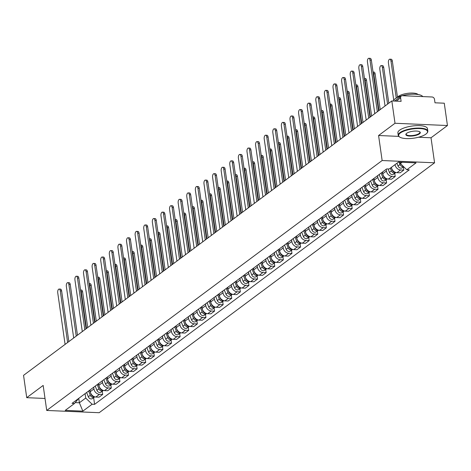 <?xml version="1.0" encoding="UTF-8"?>
<svg xmlns="http://www.w3.org/2000/svg" width="471" height="471" viewBox="0 0 471 471"><rect width="100%" height="100%" fill="white"/><g stroke="black" fill="none" stroke-linecap="round" stroke-linejoin="round"><path stroke-width="0.71" d="M447.45 125.527L395.01 123.267L391.831 100.941L23.55 375.352L26.729 397.677L43.161 385.431L46.723 410.453L99.163 412.714L434.574 162.795L431.018 137.773L447.45 125.527L444.271 103.202L434.992 102.802L434.498 99.328A2.39 1.955 53.3 0 0 432.078 96.991L402.399 95.707A2.39 1.955 53.3 0 0 401.286 96.037A2.39 1.955 53.3 0 0 400.621 97.862L396.235 101.13M395.01 123.267L378.578 135.513L382.14 160.529L46.723 410.453M391.831 100.941L401.115 101.342L400.621 97.862M26.729 397.677L45.016 398.466M90.049 389.947L90.297 391.66A5.499 4.498 53.3 0 0 95.854 397.029L99.051 397.171L102.696 394.457L99.493 394.321A5.499 4.498 -126.7 0 1 93.935 388.952L93.694 387.239M102.242 391.283L102.696 394.457M98.657 383.535L98.898 385.254A5.499 4.498 53.3 0 0 104.456 390.618L107.659 390.759L111.297 388.045L108.094 387.91A5.499 4.498 -126.7 0 1 102.537 382.54L102.295 380.827M110.844 384.872L111.297 388.045M107.258 377.13L107.5 378.843A5.499 4.498 53.3 0 0 113.058 384.212L116.26 384.348L119.899 381.634L116.702 381.498A5.499 4.498 -126.7 0 1 111.144 376.129L110.897 374.416M119.446 378.466L119.899 381.634M115.86 370.718L116.107 372.431A5.499 4.498 53.3 0 0 121.665 377.801L124.862 377.936L128.501 375.228L125.304 375.087A5.499 4.498 -126.7 0 1 119.746 369.717L119.499 368.004M128.053 372.055L128.501 375.228M124.462 364.307L124.709 366.02A5.499 4.498 53.3 0 0 130.267 371.389L133.464 371.531L137.108 368.817L133.905 368.675A5.499 4.498 -126.7 0 1 128.347 363.306L128.106 361.593M136.655 365.643L137.108 368.817M133.069 357.895L133.311 359.608A5.499 4.498 53.3 0 0 138.868 364.978L142.071 365.119L145.71 362.405L142.513 362.27A5.499 4.498 -126.7 0 1 136.949 356.9L136.708 355.187M145.256 359.232L145.71 362.405M141.671 351.484L141.912 353.197A5.499 4.498 53.3 0 0 147.476 358.566L150.673 358.708L154.311 355.994L151.114 355.858A5.499 4.498 -126.7 0 1 145.557 350.489L145.309 348.775M153.858 352.82L154.311 355.994M150.273 345.078L150.52 346.791A5.499 4.498 53.3 0 0 156.078 352.161L159.275 352.296L162.913 349.582L159.716 349.447A5.499 4.498 -126.7 0 1 154.158 344.077L153.911 342.364M162.466 346.409L162.913 349.582M158.874 338.667L159.121 340.38A5.499 4.498 53.3 0 0 164.679 345.749L167.876 345.885L171.521 343.176L168.318 343.035A5.499 4.498 -126.7 0 1 162.76 337.666L162.519 335.953M171.067 340.003L171.521 343.176M167.482 332.255L167.723 333.968A5.499 4.498 53.3 0 0 173.281 339.338L176.484 339.473L180.122 336.765L176.925 336.624A5.499 4.498 -126.7 0 1 171.362 331.254L171.12 329.541M179.669 333.592L180.122 336.765M176.083 325.844L176.325 327.557A5.499 4.498 53.3 0 0 181.888 332.926L185.085 333.068L188.724 330.354L185.527 330.218A5.499 4.498 -126.7 0 1 179.969 324.849L179.722 323.135M188.27 327.18L188.724 330.354M184.685 319.432L184.932 321.145A5.499 4.498 53.3 0 0 190.49 326.515L193.687 326.656L197.325 323.942L194.129 323.807A5.499 4.498 -126.7 0 1 188.571 318.437L188.323 316.724M196.878 320.769L197.325 323.942M193.293 313.027L193.534 314.74A5.499 4.498 53.3 0 0 199.092 320.109L202.289 320.245L205.933 317.531L202.73 317.395A5.499 4.498 -126.7 0 1 197.172 312.026L196.931 310.312M205.48 314.357L205.933 317.531M201.894 306.615L202.136 308.328A5.499 4.498 53.3 0 0 207.693 313.698L210.896 313.833L214.535 311.125L211.338 310.984A5.499 4.498 -126.7 0 1 205.774 305.614L205.533 303.901M214.081 307.952L214.535 311.125M210.496 300.204L210.737 301.917A5.499 4.498 53.3 0 0 216.301 307.286L219.498 307.422L223.136 304.713L219.939 304.572A5.499 4.498 -126.7 0 1 214.382 299.203L214.134 297.489M222.689 301.54L223.136 304.713M219.097 293.792L219.345 295.505A5.499 4.498 53.3 0 0 224.903 300.875L228.099 301.016L231.738 298.302L228.541 298.161A5.499 4.498 -126.7 0 1 222.983 292.797L222.742 291.078M231.29 295.129L231.738 298.302M227.705 287.381L227.946 289.094A5.499 4.498 53.3 0 0 233.504 294.463L236.707 294.605L240.345 291.89L237.143 291.755A5.499 4.498 -126.7 0 1 231.585 286.386L231.343 284.672M239.892 288.717L240.345 291.89M236.307 280.969L236.548 282.688A5.499 4.498 53.3 0 0 242.106 288.058L245.309 288.193L248.947 285.479L245.75 285.344A5.499 4.498 -126.7 0 1 240.192 279.974L239.945 278.261M248.494 282.306L248.947 285.479M244.908 274.564L245.155 276.277A5.499 4.498 53.3 0 0 250.713 281.646L253.91 281.782L257.549 279.073L254.352 278.932A5.499 4.498 -126.7 0 1 248.794 273.563L248.547 271.849M257.101 275.9L257.549 279.073M253.51 268.152L253.757 269.865A5.499 4.498 53.3 0 0 259.315 275.235L262.512 275.37L266.156 272.662L262.953 272.521A5.499 4.498 -126.7 0 1 257.396 267.151L257.154 265.438M265.703 269.489L266.156 272.662M262.117 261.741L262.359 263.454A5.499 4.498 53.3 0 0 267.917 268.823L271.119 268.965L274.758 266.25L271.555 266.109A5.499 4.498 -126.7 0 1 265.997 260.746L265.756 259.026M274.305 263.077L274.758 266.25M270.719 255.329L270.96 257.042A5.499 4.498 53.3 0 0 276.524 262.412L279.721 262.553L283.359 259.839L280.163 259.704A5.499 4.498 -126.7 0 1 274.605 254.334L274.358 252.621M282.906 256.666L283.359 259.839M279.321 248.918L279.568 250.637A5.499 4.498 53.3 0 0 285.126 256L288.323 256.142L291.961 253.427L288.764 253.292A5.499 4.498 -126.7 0 1 283.206 247.923L282.959 246.209M291.514 250.254L291.961 253.427M287.922 242.512L288.17 244.225A5.499 4.498 53.3 0 0 293.727 249.595L296.924 249.73L300.569 247.016L297.366 246.881A5.499 4.498 -126.7 0 1 291.808 241.511L291.567 239.798M300.115 243.848L300.569 247.016M296.53 236.101L296.771 237.814A5.499 4.498 53.3 0 0 302.329 243.183L305.532 243.319L309.17 240.61L305.973 240.469A5.499 4.498 -126.7 0 1 300.41 235.1L300.168 233.386M308.717 237.437L309.17 240.61M305.131 229.689L305.373 231.402A5.499 4.498 53.3 0 0 310.937 236.772L314.133 236.907L317.772 234.199L314.575 234.058A5.499 4.498 -126.7 0 1 309.017 228.688L308.77 226.975M317.319 231.025L317.772 234.199M313.733 223.278L313.98 224.991A5.499 4.498 53.3 0 0 319.538 230.36L322.735 230.502L326.374 227.787L323.177 227.652A5.499 4.498 -126.7 0 1 317.619 222.283L317.372 220.569M325.926 224.614L326.374 227.787M322.341 216.866L322.582 218.579A5.499 4.498 53.3 0 0 328.14 223.949L331.337 224.09L334.981 221.376L331.778 221.24A5.499 4.498 -126.7 0 1 326.22 215.871L325.979 214.158M334.528 218.203L334.981 221.376M330.942 210.46L331.184 212.174A5.499 4.498 53.3 0 0 336.741 217.543L339.944 217.679L343.583 214.964L340.386 214.829A5.499 4.498 -126.7 0 1 334.822 209.46L334.581 207.746M343.129 211.791L343.583 214.964M339.544 204.049L339.785 205.762A5.499 4.498 53.3 0 0 345.349 211.132L348.546 211.267L352.184 208.559L348.987 208.417A5.499 4.498 -126.7 0 1 343.43 203.048L343.182 201.335M351.737 205.385L352.184 208.559M348.146 197.637L348.393 199.351A5.499 4.498 53.3 0 0 353.951 204.72L357.148 204.856L360.786 202.147L357.589 202.006A5.499 4.498 -126.7 0 1 352.031 196.637L351.79 194.923M360.339 198.974L360.786 202.147M356.753 191.226L356.994 192.939A5.499 4.498 53.3 0 0 362.552 198.309L365.755 198.45L369.394 195.736L366.191 195.6A5.499 4.498 -126.7 0 1 360.633 190.231L360.392 188.518M368.94 192.562L369.394 195.736M365.355 184.815L365.596 186.528A5.499 4.498 53.3 0 0 371.154 191.897L374.357 192.038L377.995 189.324L374.798 189.189A5.499 4.498 -126.7 0 1 369.24 183.82L368.993 182.106M377.542 186.151L377.995 189.324M373.956 178.409L374.204 180.122A5.499 4.498 53.3 0 0 379.761 185.492L382.958 185.627L386.597 182.913L383.4 182.777A5.499 4.498 -126.7 0 1 377.842 177.408L377.595 175.695M386.149 179.739L386.597 182.913M382.558 171.997L382.805 173.711A5.499 4.498 53.3 0 0 388.363 179.08L391.56 179.215L395.204 176.507L392.002 176.366A5.499 4.498 -126.7 0 1 386.444 170.997L386.202 169.283M394.751 173.334L395.204 176.507M391.413 167.34A5.499 4.498 53.3 0 0 396.965 172.669L400.167 172.804L403.806 170.096L400.603 169.954A5.499 4.498 -126.7 0 1 395.051 164.632M403.353 166.922L403.806 170.096M78.745 398.372L79.375 402.776L85.716 398.054L85.086 393.644M85.716 398.054L92.122 404.242L82.855 411.142L65.233 410.382L74.5 403.476L78.669 398.431M92.122 404.242L94.583 404.348L409.264 169.872L406.797 169.766L416.064 162.866L398.442 162.106L389.181 169.007L386.715 168.901L72.034 403.37L74.5 403.476M434.574 162.795L382.14 160.529M431.018 137.773L418.495 137.232M398.802 136.384L378.578 135.513M400.197 162.177L400.391 163.584L402.163 162.265M75.225 402.599L79.375 402.776L82.855 411.142M93.641 397.695L94.583 404.348M406.797 169.766L400.391 163.584M67.624 342.511L60.276 290.86A2.749 1.319 -87.5 0 0 59.122 289.059L60.488 289.117A2.749 1.319 92.5 0 1 61.636 290.919L68.848 341.599M59.122 289.059A2.749 1.319 -87.5 0 0 57.739 292.75L65.086 344.401M88.619 391.012L90.297 395.281A2.991 2.443 53.3 0 0 94.506 397.047A2.991 2.443 53.3 0 0 94.736 396.847M86.635 392.496L88.312 396.759A2.991 2.443 53.3 0 0 92.522 398.525L94.506 397.047M86.476 328.47L81.253 291.767A2.749 1.319 -87.5 0 0 80.565 290.165M89.561 390.318L91.233 394.58A2.991 2.443 53.3 0 0 94.412 396.747M80.535 289.983L81.465 290.024A2.749 1.319 92.5 0 1 82.613 291.826L87.7 327.557M76.231 336.1L68.878 284.449A2.749 1.319 -87.5 0 0 67.73 282.647L69.09 282.706A2.749 1.319 92.5 0 1 70.244 284.508L77.456 335.187M67.73 282.647A2.749 1.319 -87.5 0 0 66.34 286.339L73.694 337.99M84.833 329.688L77.48 278.037A2.749 1.319 -87.5 0 0 76.331 276.236L77.697 276.294A2.749 1.319 92.5 0 1 78.845 278.096L86.058 328.776M76.331 276.236A2.749 1.319 -87.5 0 0 74.942 279.927L82.295 331.584M97.226 384.607L98.898 388.869A2.991 2.443 53.3 0 0 103.108 390.636A2.991 2.443 53.3 0 0 103.337 390.435M95.236 386.085L96.914 390.347A2.991 2.443 53.3 0 0 101.124 392.113L103.108 390.636M95.077 322.058L89.855 285.355A2.749 1.319 -87.5 0 0 89.166 283.754M98.162 383.906L99.834 388.169A2.991 2.443 53.3 0 0 103.014 390.335M89.137 283.571L90.067 283.613A2.749 1.319 92.5 0 1 91.215 285.414L96.302 321.145M105.828 378.195L107.506 382.458A2.991 2.443 53.3 0 0 111.715 384.224A2.991 2.443 53.3 0 0 111.945 384.03M103.844 379.673L105.516 383.936A2.991 2.443 53.3 0 0 109.725 385.708L111.715 384.224M103.679 315.647L98.457 278.944A2.749 1.319 -87.5 0 0 97.768 277.342M106.764 377.495L108.442 381.757A2.991 2.443 53.3 0 0 111.621 383.924M97.744 277.16L98.669 277.201A2.749 1.319 92.5 0 1 99.823 279.003L104.903 314.734M425.878 134.123A14.589 4.651 171.9 0 0 426.903 133.187A14.589 4.651 171.9 0 0 418.589 128.53A14.589 4.651 171.9 0 0 400.285 133.022A14.589 4.651 171.9 0 0 399.702 137.055A14.589 4.651 171.9 0 0 412.39 138.35A14.589 4.651 171.9 0 0 425.878 134.123M399.526 136.931A14.948 4.769 -8.1 0 1 399.326 136.808A14.948 4.769 -8.1 0 1 398.236 135.342A14.948 4.769 -8.1 0 1 399.926 132.669A14.948 4.769 -8.1 0 1 416.258 128.13A14.948 4.769 -8.1 0 1 427.833 131.132A14.948 4.769 -8.1 0 1 427.191 132.84A14.948 4.769 -8.1 0 1 427.038 133.016M419.478 133.846A7.295 2.326 -8.1 0 1 410.329 136.095A7.295 2.326 -8.1 0 1 406.173 133.764A7.295 2.326 -8.1 0 1 406.685 133.293A7.295 2.326 -8.1 0 1 413.426 131.185A7.295 2.326 -8.1 0 1 419.773 131.827A7.295 2.326 -8.1 0 1 419.478 133.846M406.338 133.587A6.935 2.214 171.9 0 0 406.167 134.211A6.935 2.214 171.9 0 0 411.536 135.607A6.935 2.214 171.9 0 0 419.119 133.499A6.935 2.214 171.9 0 0 419.897 132.257A6.935 2.214 171.9 0 0 419.561 131.709M393.415 101.006A14.948 4.769 -8.1 0 1 395.104 98.786A14.948 4.769 -8.1 0 1 401.427 95.943M402.263 95.707A14.948 4.769 -8.1 0 1 422.758 96.59M397.371 97.462A10.762 3.432 -8.1 0 1 398.407 96.367A10.762 3.432 -8.1 0 1 408.934 93.187A10.762 3.432 -8.1 0 1 418.095 94.512M398.236 135.342L397.883 132.875A14.948 4.769 -8.1 0 1 399.573 130.202A14.948 4.769 -8.1 0 1 415.905 125.663A14.948 4.769 -8.1 0 1 427.48 128.66L427.833 131.132M93.435 323.283L86.087 271.626A2.749 1.319 -87.5 0 0 84.933 269.824L86.299 269.883A2.749 1.319 92.5 0 1 87.447 271.685L94.659 322.37M84.933 269.824A2.749 1.319 -87.5 0 0 83.55 273.521L90.897 325.173M102.036 316.871L94.689 265.22A2.749 1.319 -87.5 0 0 93.541 263.419L94.901 263.477A2.749 1.319 92.5 0 1 96.049 265.279L103.267 315.959M93.541 263.419A2.749 1.319 -87.5 0 0 92.151 267.11L99.505 318.761M110.644 310.46L103.29 258.809A2.749 1.319 -87.5 0 0 102.142 257.007L103.502 257.066A2.749 1.319 92.5 0 1 104.656 258.867L111.868 309.547M102.142 257.007A2.749 1.319 -87.5 0 0 100.753 260.699L108.106 312.35M114.429 371.784L116.107 376.046A2.991 2.443 53.3 0 0 120.317 377.819A2.991 2.443 53.3 0 0 120.547 377.618M112.445 373.262L114.123 377.53A2.991 2.443 53.3 0 0 118.333 379.296L120.317 377.819M112.286 309.235L107.058 272.532A2.749 1.319 -87.5 0 0 106.369 270.931M115.366 371.083L117.044 375.352A2.991 2.443 53.3 0 0 120.223 377.512M106.346 270.748L107.276 270.79A2.749 1.319 92.5 0 1 108.424 272.591L113.511 308.322M123.031 365.372L124.709 369.635A2.991 2.443 53.3 0 0 128.919 371.407A2.991 2.443 53.3 0 0 129.148 371.207M121.047 366.85L122.725 371.119A2.991 2.443 53.3 0 0 126.934 372.885L128.919 371.407M120.888 302.824L115.666 266.121A2.749 1.319 -87.5 0 0 114.977 264.519M123.973 364.672L125.645 368.94A2.991 2.443 53.3 0 0 128.824 371.107M114.948 264.343L115.878 264.378A2.749 1.319 92.5 0 1 117.026 266.18L122.113 301.911M131.639 358.961L133.311 363.229A2.991 2.443 53.3 0 0 137.52 364.996A2.991 2.443 53.3 0 0 137.75 364.795M129.649 360.445L131.327 364.707A2.991 2.443 53.3 0 0 135.536 366.473L137.52 364.996M129.49 296.418L124.267 259.715A2.749 1.319 -87.5 0 0 123.579 258.114M132.575 358.266L134.253 362.529A2.991 2.443 53.3 0 0 137.432 364.695M123.549 257.931L124.479 257.973A2.749 1.319 92.5 0 1 125.627 259.774L130.714 295.505M119.245 304.048L111.892 252.397A2.749 1.319 -87.5 0 0 110.744 250.596L112.11 250.654A2.749 1.319 92.5 0 1 113.258 252.456L120.47 303.136M110.744 250.596A2.749 1.319 -87.5 0 0 109.354 254.287L116.708 305.938M140.24 352.549L141.918 356.818A2.991 2.443 53.3 0 0 146.128 358.584A2.991 2.443 53.3 0 0 146.357 358.384M138.256 354.033L139.928 358.296A2.991 2.443 53.3 0 0 144.144 360.062L146.128 358.584M138.091 290.006L132.869 253.304A2.749 1.319 -87.5 0 0 132.18 251.702M141.176 351.855L142.854 356.117A2.991 2.443 53.3 0 0 146.034 358.284M132.157 251.52L133.081 251.561A2.749 1.319 92.5 0 1 134.235 253.363L139.316 289.094M127.847 297.637L120.499 245.986A2.749 1.319 -87.5 0 0 119.346 244.184L120.711 244.243A2.749 1.319 92.5 0 1 121.859 246.045L129.072 296.724M119.346 244.184A2.749 1.319 -87.5 0 0 117.962 247.876L125.31 299.527M148.842 346.144L150.52 350.406A2.991 2.443 53.3 0 0 154.729 352.173A2.991 2.443 53.3 0 0 154.959 351.978M146.858 347.622L148.536 351.884A2.991 2.443 53.3 0 0 152.745 353.656L154.729 352.173M146.699 283.595L141.471 246.892A2.749 1.319 -87.5 0 0 140.782 245.291M149.778 345.443L151.456 349.706A2.991 2.443 53.3 0 0 154.635 351.872M140.758 245.108L141.689 245.15A2.749 1.319 92.5 0 1 142.837 246.951L147.923 282.682M136.449 291.231L129.101 239.574A2.749 1.319 -87.5 0 0 127.953 237.773L129.313 237.831A2.749 1.319 92.5 0 1 130.461 239.633L137.679 290.319M127.953 237.773A2.749 1.319 -87.5 0 0 126.564 241.464L133.917 293.121M157.444 339.732L159.121 343.995A2.991 2.443 53.3 0 0 163.331 345.767A2.991 2.443 53.3 0 0 163.561 345.567M155.459 341.21L157.137 345.473A2.991 2.443 53.3 0 0 161.347 347.245L163.331 345.767M155.3 277.183L150.078 240.481A2.749 1.319 -87.5 0 0 149.389 238.879M158.386 339.032L160.058 343.3A2.991 2.443 53.3 0 0 163.237 345.461M149.36 238.697L150.29 238.738A2.749 1.319 92.5 0 1 151.438 240.54L156.525 276.271M145.056 284.82L137.703 233.169A2.749 1.319 -87.5 0 0 136.555 231.361L137.915 231.42A2.749 1.319 92.5 0 1 139.069 233.227L146.281 283.907M136.555 231.361A2.749 1.319 -87.5 0 0 135.165 235.058L142.519 286.709M166.051 333.321L167.723 337.583A2.991 2.443 53.3 0 0 171.939 339.356A2.991 2.443 53.3 0 0 172.162 339.155M164.061 334.799L165.739 339.067A2.991 2.443 53.3 0 0 169.949 340.833L171.939 339.356M163.902 270.772L158.68 234.069A2.749 1.319 -87.5 0 0 157.991 232.468M166.987 332.62L168.665 336.889A2.991 2.443 53.3 0 0 171.844 339.049M157.968 232.285L158.892 232.327A2.749 1.319 92.5 0 1 160.04 234.128L165.127 269.859M153.658 278.408L146.304 226.757A2.749 1.319 -87.5 0 0 145.156 224.955L146.522 225.014A2.749 1.319 92.5 0 1 147.67 226.816L154.882 277.496M145.156 224.955A2.749 1.319 -87.5 0 0 143.773 228.647L151.12 280.298M174.653 326.909L176.331 331.178A2.991 2.443 53.3 0 0 180.54 332.944A2.991 2.443 53.3 0 0 180.77 332.744M172.669 328.393L174.341 332.656A2.991 2.443 53.3 0 0 178.556 334.422L180.54 332.944M172.504 264.366L167.282 227.664A2.749 1.319 -87.5 0 0 166.593 226.062M175.589 326.215L177.267 330.477A2.991 2.443 53.3 0 0 180.446 332.644M166.569 225.88L167.493 225.915A2.749 1.319 92.5 0 1 168.647 227.723L173.728 263.454M162.26 271.997L154.912 220.346A2.749 1.319 -87.5 0 0 153.758 218.544L155.124 218.603A2.749 1.319 92.5 0 1 156.272 220.404L163.484 271.084M153.758 218.544A2.749 1.319 -87.5 0 0 152.374 222.235L159.722 273.887M183.254 320.498L184.932 324.766A2.991 2.443 53.3 0 0 189.142 326.533A2.991 2.443 53.3 0 0 189.371 326.332M181.27 321.981L182.948 326.244A2.991 2.443 53.3 0 0 187.158 328.01L189.142 326.533M181.111 257.955L175.883 221.252A2.749 1.319 -87.5 0 0 175.194 219.651M184.19 319.803L185.868 324.066A2.991 2.443 53.3 0 0 189.048 326.232M175.171 219.468L176.101 219.51A2.749 1.319 92.5 0 1 177.249 221.311L182.336 257.042M170.867 265.585L163.514 213.934A2.749 1.319 -87.5 0 0 162.365 212.133L163.725 212.191A2.749 1.319 92.5 0 1 164.879 213.993L172.092 264.673M162.365 212.133A2.749 1.319 -87.5 0 0 160.976 215.824L168.33 267.475M191.862 314.092L193.534 318.355A2.991 2.443 53.3 0 0 197.743 320.121A2.991 2.443 53.3 0 0 197.973 319.921M189.872 315.57L191.55 319.833A2.991 2.443 53.3 0 0 195.759 321.605L197.743 320.121M189.713 251.543L184.491 214.841A2.749 1.319 -87.5 0 0 183.802 213.239M192.798 313.392L194.47 317.654A2.991 2.443 53.3 0 0 197.649 319.821M183.772 213.057L184.703 213.098A2.749 1.319 92.5 0 1 185.851 214.9L190.938 250.631M179.469 259.18L172.115 207.523A2.749 1.319 -87.5 0 0 170.967 205.721L172.327 205.78A2.749 1.319 92.5 0 1 173.481 207.581L180.693 258.261M170.967 205.721A2.749 1.319 -87.5 0 0 169.578 209.412L176.931 261.069M200.463 307.681L202.136 311.943A2.991 2.443 53.3 0 0 206.351 313.71A2.991 2.443 53.3 0 0 206.575 313.515M198.479 309.159L200.151 313.421A2.991 2.443 53.3 0 0 204.361 315.193L206.351 313.71M198.315 245.132L193.092 208.429A2.749 1.319 -87.5 0 0 192.404 206.828M201.4 306.98L203.078 311.249A2.991 2.443 53.3 0 0 206.257 313.409M192.38 206.645L193.304 206.687A2.749 1.319 92.5 0 1 194.458 208.488L199.539 244.219M188.07 252.768L180.717 201.117A2.749 1.319 -87.5 0 0 179.569 199.31L180.935 199.368A2.749 1.319 92.5 0 1 182.083 201.176L189.295 251.855M179.569 199.31A2.749 1.319 -87.5 0 0 178.185 203.007L185.533 254.658M209.065 301.269L210.743 305.532A2.991 2.443 53.3 0 0 214.953 307.304A2.991 2.443 53.3 0 0 215.182 307.104M207.081 302.747L208.753 307.015A2.991 2.443 53.3 0 0 212.969 308.782L214.953 307.304M206.916 238.72L201.694 202.018A2.749 1.319 -87.5 0 0 201.005 200.416M210.001 300.569L211.679 304.837A2.991 2.443 53.3 0 0 214.858 306.998M200.982 200.234L201.912 200.275A2.749 1.319 92.5 0 1 203.06 202.077L208.147 237.808M196.672 246.357L189.324 194.706A2.749 1.319 -87.5 0 0 188.17 192.904L189.536 192.963A2.749 1.319 92.5 0 1 190.684 194.764L197.897 245.444M188.17 192.904A2.749 1.319 -87.5 0 0 186.787 196.595L194.134 248.246M217.667 294.858L219.345 299.126A2.991 2.443 53.3 0 0 223.554 300.892A2.991 2.443 53.3 0 0 223.784 300.692M215.683 296.336L217.361 300.604A2.991 2.443 53.3 0 0 221.57 302.37L223.554 300.892M215.524 232.315L210.296 195.612A2.749 1.319 -87.5 0 0 209.613 194.011M218.609 294.163L220.281 298.426A2.991 2.443 53.3 0 0 223.46 300.592M209.583 193.828L210.513 193.864A2.749 1.319 92.5 0 1 211.662 195.671L216.748 231.396M205.279 239.945L197.926 188.294A2.749 1.319 -87.5 0 0 196.778 186.492L198.138 186.551A2.749 1.319 92.5 0 1 199.292 188.353L206.504 239.032M196.778 186.492A2.749 1.319 -87.5 0 0 195.388 190.184L202.742 241.835M226.274 288.446L227.946 292.715A2.991 2.443 53.3 0 0 232.156 294.481A2.991 2.443 53.3 0 0 232.386 294.281M224.284 289.93L225.962 294.192A2.991 2.443 53.3 0 0 230.172 295.959L232.156 294.481M224.125 225.903L218.903 189.201A2.749 1.319 -87.5 0 0 218.214 187.599M227.21 287.752L228.882 292.014A2.991 2.443 53.3 0 0 232.062 294.181M218.185 187.417L219.115 187.458A2.749 1.319 92.5 0 1 220.263 189.26L225.35 224.991M213.881 233.534L206.528 181.883A2.749 1.319 -87.5 0 0 205.38 180.081L206.745 180.14A2.749 1.319 92.5 0 1 207.894 181.941L215.106 232.621M205.38 180.081A2.749 1.319 -87.5 0 0 203.99 183.772L211.344 235.423M234.876 282.041L236.548 286.303A2.991 2.443 53.3 0 0 240.763 288.069A2.991 2.443 53.3 0 0 240.993 287.869M232.892 283.518L234.564 287.781A2.991 2.443 53.3 0 0 238.773 289.547L240.763 288.069M232.727 219.492L227.505 182.789A2.749 1.319 -87.5 0 0 226.816 181.188M235.812 281.34L237.49 285.603A2.991 2.443 53.3 0 0 240.669 287.769M226.792 181.005L227.717 181.047A2.749 1.319 92.5 0 1 228.871 182.848L233.952 218.579M222.483 227.122L215.135 175.471A2.749 1.319 -87.5 0 0 213.981 173.669L215.347 173.728A2.749 1.319 92.5 0 1 216.495 175.53L223.707 226.21M213.981 173.669A2.749 1.319 -87.5 0 0 212.598 177.361L219.945 229.018M243.478 275.629L245.155 279.892A2.991 2.443 53.3 0 0 249.365 281.658A2.991 2.443 53.3 0 0 249.595 281.464M241.493 277.107L243.171 281.37A2.991 2.443 53.3 0 0 247.381 283.142L249.365 281.658M241.335 213.08L236.106 176.378A2.749 1.319 -87.5 0 0 235.418 174.776M244.414 274.929L246.092 279.191A2.991 2.443 53.3 0 0 249.271 281.358M235.394 174.594L236.324 174.635A2.749 1.319 92.5 0 1 237.472 176.437L242.559 212.168M231.084 220.716L223.737 169.065A2.749 1.319 -87.5 0 0 222.589 167.258L223.949 167.317A2.749 1.319 92.5 0 1 225.097 169.124L232.309 219.804M222.589 167.258A2.749 1.319 -87.5 0 0 221.199 170.955L228.553 222.606M252.079 269.218L253.757 273.48A2.991 2.443 53.3 0 0 257.967 275.252A2.991 2.443 53.3 0 0 258.196 275.052M250.095 270.695L251.773 274.964A2.991 2.443 53.3 0 0 255.983 276.73L257.967 275.252M249.936 206.669L244.714 169.966A2.749 1.319 -87.5 0 0 244.025 168.365M253.021 268.517L254.693 272.786A2.991 2.443 53.3 0 0 257.873 274.946M243.996 168.182L244.926 168.224A2.749 1.319 92.5 0 1 246.074 170.025L251.161 205.756M239.692 214.305L232.338 162.654A2.749 1.319 -87.5 0 0 231.19 160.852L232.55 160.911A2.749 1.319 92.5 0 1 233.704 162.713L240.916 213.392M231.19 160.852A2.749 1.319 -87.5 0 0 229.801 164.544L237.154 216.195M260.687 262.806L262.359 267.069A2.991 2.443 53.3 0 0 266.568 268.841A2.991 2.443 53.3 0 0 266.798 268.641M258.697 264.284L260.375 268.552A2.991 2.443 53.3 0 0 264.584 270.319L266.568 268.841M258.538 200.257L253.316 163.561A2.749 1.319 -87.5 0 0 252.627 161.953M261.623 262.106L263.301 266.374A2.991 2.443 53.3 0 0 266.48 268.541M252.597 161.777L253.528 161.812A2.749 1.319 92.5 0 1 254.676 163.62L259.762 199.345M248.294 207.894L240.94 156.242A2.749 1.319 -87.5 0 0 239.792 154.441L241.158 154.5A2.749 1.319 92.5 0 1 242.306 156.301L249.518 206.981M239.792 154.441A2.749 1.319 -87.5 0 0 238.403 158.132L245.756 209.783M269.288 256.395L270.966 260.663A2.991 2.443 53.3 0 0 275.176 262.429A2.991 2.443 53.3 0 0 275.405 262.229M267.304 257.878L268.976 262.141A2.991 2.443 53.3 0 0 273.192 263.907L275.176 262.429M267.139 193.852L261.917 157.149A2.749 1.319 -87.5 0 0 261.228 155.548M270.224 255.7L271.902 259.963A2.991 2.443 53.3 0 0 275.082 262.129M261.205 155.365L262.129 155.406A2.749 1.319 92.5 0 1 263.283 157.208L268.364 192.939M256.895 201.482L249.548 149.831A2.749 1.319 -87.5 0 0 248.394 148.029L249.76 148.088A2.749 1.319 92.5 0 1 250.908 149.89L258.12 200.569M248.394 148.029A2.749 1.319 -87.5 0 0 247.01 151.721L254.358 203.372M277.89 249.989L279.568 254.252A2.991 2.443 53.3 0 0 283.777 256.018A2.991 2.443 53.3 0 0 284.007 255.818M275.906 251.467L277.584 255.729A2.991 2.443 53.3 0 0 281.793 257.496L283.777 256.018M275.747 187.44L270.519 150.738A2.749 1.319 -87.5 0 0 269.83 149.136M278.826 249.289L280.504 253.551A2.991 2.443 53.3 0 0 283.683 255.718M269.806 148.954L270.737 148.995A2.749 1.319 92.5 0 1 271.885 150.797L276.972 186.528M265.497 195.071L258.149 143.419A2.749 1.319 -87.5 0 0 257.001 141.618L258.361 141.677A2.749 1.319 92.5 0 1 259.509 143.478L266.727 194.158M257.001 141.618A2.749 1.319 -87.5 0 0 255.612 145.309L262.965 196.96M286.492 243.578L288.17 247.84A2.991 2.443 53.3 0 0 292.379 249.606A2.991 2.443 53.3 0 0 292.609 249.412M284.508 245.055L286.185 249.318A2.991 2.443 53.3 0 0 290.395 251.09L292.379 249.606M284.349 181.029L279.126 144.326A2.749 1.319 -87.5 0 0 278.438 142.725M287.434 242.877L289.106 247.14A2.991 2.443 53.3 0 0 292.285 249.306M278.408 142.542L279.338 142.583A2.749 1.319 92.5 0 1 280.486 144.385L285.573 180.116M274.104 188.665L266.751 137.008A2.749 1.319 -87.5 0 0 265.603 135.206L266.963 135.265A2.749 1.319 92.5 0 1 268.117 137.067L275.329 187.752M265.603 135.206A2.749 1.319 -87.5 0 0 264.213 138.904L271.567 190.555M295.099 237.166L296.771 241.429A2.991 2.443 53.3 0 0 300.987 243.201A2.991 2.443 53.3 0 0 301.21 243.001M293.109 238.644L294.787 242.912A2.991 2.443 53.3 0 0 298.997 244.679L300.987 243.201M292.95 174.617L287.728 137.915A2.749 1.319 -87.5 0 0 287.039 136.313M296.035 236.466L297.713 240.734A2.991 2.443 53.3 0 0 300.892 242.895M287.016 136.131L287.94 136.172A2.749 1.319 92.5 0 1 289.088 137.974L294.175 173.705M282.706 182.253L275.352 130.602A2.749 1.319 -87.5 0 0 274.204 128.801L275.57 128.86A2.749 1.319 92.5 0 1 276.718 130.661L283.931 181.341M274.204 128.801A2.749 1.319 -87.5 0 0 272.821 132.492L280.168 184.143M303.701 230.755L305.379 235.017A2.991 2.443 53.3 0 0 309.588 236.789A2.991 2.443 53.3 0 0 309.818 236.589M301.717 232.232L303.389 236.501A2.991 2.443 53.3 0 0 307.604 238.267L309.588 236.789M301.552 168.206L296.33 131.503A2.749 1.319 -87.5 0 0 295.641 129.902M304.637 230.054L306.315 234.322A2.991 2.443 53.3 0 0 309.494 236.489M295.617 129.725L296.542 129.761A2.749 1.319 92.5 0 1 297.696 131.562L302.776 167.293M291.308 175.842L283.96 124.191A2.749 1.319 -87.5 0 0 282.806 122.389L284.172 122.448A2.749 1.319 92.5 0 1 285.32 124.25L292.532 174.929M282.806 122.389A2.749 1.319 -87.5 0 0 281.423 126.081L288.77 177.732M312.302 224.343L313.98 228.612A2.991 2.443 53.3 0 0 318.19 230.378A2.991 2.443 53.3 0 0 318.42 230.178M310.318 225.827L311.996 230.089A2.991 2.443 53.3 0 0 316.206 231.856L318.19 230.378M310.159 161.8L304.931 125.098A2.749 1.319 -87.5 0 0 304.242 123.496M313.239 223.648L314.916 227.911A2.991 2.443 53.3 0 0 318.096 230.078M304.219 123.314L305.149 123.355A2.749 1.319 92.5 0 1 306.297 125.156L311.384 160.888M299.915 169.43L292.562 117.779A2.749 1.319 -87.5 0 0 291.414 115.978L292.774 116.037A2.749 1.319 92.5 0 1 293.928 117.838L301.14 168.518M291.414 115.978A2.749 1.319 -87.5 0 0 290.024 119.669L297.378 171.32M320.904 217.932L322.582 222.2A2.991 2.443 53.3 0 0 326.792 223.966A2.991 2.443 53.3 0 0 327.021 223.766M318.92 219.415L320.598 223.678A2.991 2.443 53.3 0 0 324.807 225.444L326.792 223.966M318.761 155.389L313.539 118.686A2.749 1.319 -87.5 0 0 312.85 117.085M321.846 217.237L323.518 221.5A2.991 2.443 53.3 0 0 326.697 223.666M312.821 116.902L313.751 116.943A2.749 1.319 92.5 0 1 314.899 118.745L319.986 154.476M308.517 163.019L301.163 111.368A2.749 1.319 -87.5 0 0 300.015 109.566L301.375 109.625A2.749 1.319 92.5 0 1 302.529 111.427L309.741 162.106M300.015 109.566A2.749 1.319 -87.5 0 0 298.626 113.258L305.979 164.909M329.512 211.526L331.184 215.789A2.991 2.443 53.3 0 0 335.399 217.555A2.991 2.443 53.3 0 0 335.623 217.361M327.528 213.004L329.2 217.266A2.991 2.443 53.3 0 0 333.409 219.039L335.399 217.555M327.363 148.977L322.14 112.275A2.749 1.319 -87.5 0 0 321.452 110.673M330.448 210.825L332.126 215.088A2.991 2.443 53.3 0 0 335.305 217.255M321.428 110.491L322.352 110.532A2.749 1.319 92.5 0 1 323.506 112.334L328.587 148.065M317.118 156.613L309.765 104.956A2.749 1.319 -87.5 0 0 308.617 103.155L309.983 103.214A2.749 1.319 92.5 0 1 311.131 105.015L318.343 155.701M308.617 103.155A2.749 1.319 -87.5 0 0 307.233 106.846L314.581 158.503M338.113 205.115L339.791 209.377A2.991 2.443 53.3 0 0 344.001 211.149A2.991 2.443 53.3 0 0 344.23 210.949M336.129 206.592L337.801 210.855A2.991 2.443 53.3 0 0 342.017 212.627L344.001 211.149M335.964 142.566L330.742 105.863A2.749 1.319 -87.5 0 0 330.053 104.262M339.049 204.414L340.727 208.682A2.991 2.443 53.3 0 0 343.907 210.843M330.03 104.079L330.954 104.12A2.749 1.319 92.5 0 1 332.108 105.922L337.195 141.653M325.72 150.202L318.372 98.551A2.749 1.319 -87.5 0 0 317.218 96.743L318.584 96.802A2.749 1.319 92.5 0 1 319.732 98.61L326.945 149.289M317.218 96.743A2.749 1.319 -87.5 0 0 315.835 100.441L323.183 152.092M346.715 198.703L348.393 202.966A2.991 2.443 53.3 0 0 352.602 204.738A2.991 2.443 53.3 0 0 352.832 204.538M344.731 200.181L346.409 204.449A2.991 2.443 53.3 0 0 350.618 206.216L352.602 204.738M344.572 136.154L339.344 99.452A2.749 1.319 -87.5 0 0 338.661 97.85M347.657 198.003L349.329 202.271A2.991 2.443 53.3 0 0 352.508 204.432M338.631 97.668L339.562 97.709A2.749 1.319 92.5 0 1 340.71 99.511L345.796 135.242M334.328 143.79L326.974 92.139A2.749 1.319 -87.5 0 0 325.826 90.338L327.186 90.397A2.749 1.319 92.5 0 1 328.34 92.198L335.552 142.878M325.826 90.338A2.749 1.319 -87.5 0 0 324.437 94.029L331.79 145.68M355.322 192.292L356.994 196.56A2.991 2.443 53.3 0 0 361.204 198.326A2.991 2.443 53.3 0 0 361.434 198.126M353.332 193.775L355.01 198.038A2.991 2.443 53.3 0 0 359.22 199.804L361.204 198.326M353.173 129.749L347.951 93.046A2.749 1.319 -87.5 0 0 347.262 91.445M356.259 191.597L357.931 195.859A2.991 2.443 53.3 0 0 361.11 198.026M347.233 91.262L348.163 91.297A2.749 1.319 92.5 0 1 349.311 93.105L354.398 128.836M342.929 137.379L335.576 85.728A2.749 1.319 -87.5 0 0 334.428 83.926L335.794 83.985A2.749 1.319 92.5 0 1 336.942 85.787L344.154 136.466M334.428 83.926A2.749 1.319 -87.5 0 0 333.038 87.618L340.392 139.269M363.924 185.88L365.596 190.149A2.991 2.443 53.3 0 0 369.812 191.915A2.991 2.443 53.3 0 0 370.035 191.715M361.94 187.364L363.612 191.626A2.991 2.443 53.3 0 0 367.822 193.393L369.812 191.915M361.775 123.337L356.553 86.635A2.749 1.319 -87.5 0 0 355.864 85.033M364.86 185.185L366.538 189.448A2.991 2.443 53.3 0 0 369.717 191.615M355.84 84.851L356.765 84.892A2.749 1.319 92.5 0 1 357.919 86.693L363 122.425M351.531 130.967L344.183 79.316A2.749 1.319 -87.5 0 0 343.029 77.515L344.395 77.574A2.749 1.319 92.5 0 1 345.543 79.375L352.755 130.055M343.029 77.515A2.749 1.319 -87.5 0 0 341.646 81.206L348.993 132.857M372.526 179.475L374.204 183.737A2.991 2.443 53.3 0 0 378.413 185.503A2.991 2.443 53.3 0 0 378.643 185.303M370.542 180.952L372.22 185.215A2.991 2.443 53.3 0 0 376.429 186.987L378.413 185.503M370.383 116.926L365.155 80.223A2.749 1.319 -87.5 0 0 364.466 78.622M373.462 178.774L375.14 183.036A2.991 2.443 53.3 0 0 378.319 185.203M364.442 78.439L365.372 78.48A2.749 1.319 92.5 0 1 366.52 80.282L371.607 116.013M360.132 124.562L352.785 72.905A2.749 1.319 -87.5 0 0 351.631 71.103L352.997 71.162A2.749 1.319 92.5 0 1 354.145 72.964L361.357 123.643M351.631 71.103A2.749 1.319 -87.5 0 0 350.247 74.795L357.601 126.452M381.127 173.063L382.805 177.326A2.991 2.443 53.3 0 0 387.015 179.092A2.991 2.443 53.3 0 0 387.244 178.898M379.143 174.541L380.821 178.803A2.991 2.443 53.3 0 0 385.031 180.576L387.015 179.092M378.984 110.514L373.762 73.812A2.749 1.319 -87.5 0 0 373.073 72.21M382.069 172.362L383.741 176.631A2.991 2.443 53.3 0 0 386.921 178.792M373.044 72.028L373.974 72.069A2.749 1.319 92.5 0 1 375.122 73.87L380.209 109.602M368.74 118.15L361.387 66.499A2.749 1.319 -87.5 0 0 360.238 64.692L361.598 64.751A2.749 1.319 92.5 0 1 362.752 66.558L369.965 117.238M360.238 64.692A2.749 1.319 -87.5 0 0 358.849 68.389L366.202 120.04M390.324 168.153L391.407 170.914A2.991 2.443 53.3 0 0 395.616 172.686A2.991 2.443 53.3 0 0 395.846 172.486M388.075 168.959L389.423 172.398A2.991 2.443 53.3 0 0 393.632 174.164L395.616 172.686M387.586 104.103L382.364 67.4A2.749 1.319 -87.5 0 0 381.216 65.599A2.749 1.319 -87.5 0 0 379.826 69.29L385.048 105.993M391.26 167.458L392.349 170.219A2.991 2.443 53.3 0 0 395.528 172.38M381.216 65.599L382.576 65.657A2.749 1.319 92.5 0 1 383.724 67.459L388.81 103.19M377.342 111.739L369.988 60.088A2.749 1.319 -87.5 0 0 368.84 58.286L370.206 58.345A2.749 1.319 92.5 0 1 371.354 60.147L378.566 110.826M368.84 58.286A2.749 1.319 -87.5 0 0 367.451 61.978L374.804 113.629M399.078 162.13L400.014 164.509A2.991 2.443 53.3 0 0 403.529 166.61M396.941 163.225L398.024 165.986A2.991 2.443 53.3 0 0 402.234 167.753L403.635 166.71M396.241 98.05L390.965 60.994A2.749 1.319 -87.5 0 0 389.817 59.187A2.749 1.319 -87.5 0 0 388.428 62.884L393.738 100.182M401.263 164.42A2.991 2.443 53.3 0 0 402.469 165.586M389.817 59.187L391.177 59.246A2.749 1.319 92.5 0 1 392.331 61.053L397.483 97.273M386.444 170.997L382.805 173.711M377.842 177.408L374.204 180.122M369.24 183.82L365.596 186.528M360.633 190.231L356.994 192.939M352.031 196.637L348.393 199.351M343.43 203.048L339.785 205.762M334.822 209.46L331.184 212.174M326.22 215.871L322.582 218.579M317.619 222.283L313.98 224.991M309.017 228.688L305.373 231.402M300.41 235.1L296.771 237.814M291.808 241.511L288.17 244.225M283.206 247.923L279.568 250.637M274.605 254.334L270.96 257.042M265.997 260.746L262.359 263.454M257.396 267.151L253.757 269.865M248.794 273.563L245.155 276.277M240.192 279.974L236.548 282.688M231.585 286.386L227.946 289.094M222.983 292.797L219.345 295.505M214.382 299.203L210.737 301.917M205.774 305.614L202.136 308.328M197.172 312.026L193.534 314.74M188.571 318.437L184.932 321.145M179.969 324.849L176.325 327.557M171.362 331.254L167.723 333.968M162.76 337.666L159.121 340.38M154.158 344.077L150.52 346.791M145.557 350.489L141.912 353.197M136.949 356.9L133.311 359.608M128.347 363.306L124.709 366.02M119.746 369.717L116.107 372.431M111.144 376.129L107.5 378.843M102.537 382.54L98.898 385.254M93.935 388.952L90.297 391.66M392.002 176.366L388.363 179.08M383.4 182.777L379.761 185.492M374.798 189.189L371.154 191.897M366.191 195.6L362.552 198.309M357.589 202.006L353.951 204.72M348.987 208.417L345.349 211.132M340.386 214.829L336.741 217.543M331.778 221.24L328.14 223.949M323.177 227.652L319.538 230.36M314.575 234.058L310.937 236.772M305.973 240.469L302.329 243.183M297.366 246.881L293.727 249.595M288.764 253.292L285.126 256M280.163 259.704L276.524 262.412M271.555 266.109L267.917 268.823M262.953 272.521L259.315 275.235M254.352 278.932L250.713 281.646M245.75 285.344L242.106 288.058M237.143 291.755L233.504 294.463M228.541 298.161L224.903 300.875M219.939 304.572L216.301 307.286M211.338 310.984L207.693 313.698M202.73 317.395L199.092 320.109M194.129 323.807L190.49 326.515M185.527 330.218L181.888 332.926M176.925 336.624L173.281 339.338M168.318 343.035L164.679 345.749M159.716 349.447L156.078 352.161M151.114 355.858L147.476 358.566M142.513 362.27L138.868 364.978M133.905 368.675L130.267 371.389M125.304 375.087L121.665 377.801M116.702 381.498L113.058 384.212M108.094 387.91L104.456 390.618M99.493 394.321L95.854 397.029M400.603 169.954L396.965 172.669M60.276 290.86L61.636 290.919M90.297 395.281L88.312 396.759M82.613 291.826L81.253 291.767M68.878 284.449L70.244 284.508M77.48 278.037L78.845 278.096M98.898 388.869L96.914 390.347M91.215 285.414L89.855 285.355M107.506 382.458L105.516 383.936M99.823 279.003L98.457 278.944M86.087 271.626L87.447 271.685M94.689 265.22L96.049 265.279M103.29 258.809L104.656 258.867M116.107 376.046L114.123 377.53M108.424 272.591L107.058 272.532M124.709 369.635L122.725 371.119M117.026 266.18L115.666 266.121M133.311 363.229L131.327 364.707M125.627 259.774L124.267 259.715M111.892 252.397L113.258 252.456M141.918 356.818L139.928 358.296M134.235 253.363L132.869 253.304M120.499 245.986L121.859 246.045M150.52 350.406L148.536 351.884M142.837 246.951L141.471 246.892M129.101 239.574L130.461 239.633M159.121 343.995L157.137 345.473M151.438 240.54L150.078 240.481M137.703 233.169L139.069 233.227M167.723 337.583L165.739 339.067M160.04 234.128L158.68 234.069M146.304 226.757L147.67 226.816M176.331 331.178L174.341 332.656M168.647 227.723L167.282 227.664M154.912 220.346L156.272 220.404M184.932 324.766L182.948 326.244M177.249 221.311L175.883 221.252M163.514 213.934L164.879 213.993M193.534 318.355L191.55 319.833M185.851 214.9L184.491 214.841M172.115 207.523L173.481 207.581M202.136 311.943L200.151 313.421M194.458 208.488L193.092 208.429M180.717 201.117L182.083 201.176M210.743 305.532L208.753 307.015M203.06 202.077L201.694 202.018M189.324 194.706L190.684 194.764M219.345 299.126L217.361 300.604M211.662 195.671L210.296 195.612M197.926 188.294L199.292 188.353M227.946 292.715L225.962 294.192M220.263 189.26L218.903 189.201M206.528 181.883L207.894 181.941M236.548 286.303L234.564 287.781M228.871 182.848L227.505 182.789M215.135 175.471L216.495 175.53M245.155 279.892L243.171 281.37M237.472 176.437L236.106 176.378M223.737 169.065L225.097 169.124M253.757 273.48L251.773 274.964M246.074 170.025L244.714 169.966M232.338 162.654L233.704 162.713M262.359 267.069L260.375 268.552M254.676 163.62L253.316 163.561M240.94 156.242L242.306 156.301M270.966 260.663L268.976 262.141M263.283 157.208L261.917 157.149M249.548 149.831L250.908 149.89M279.568 254.252L277.584 255.729M271.885 150.797L270.519 150.738M258.149 143.419L259.509 143.478M288.17 247.84L286.185 249.318M280.486 144.385L279.126 144.326M266.751 137.008L268.117 137.067M296.771 241.429L294.787 242.912M289.088 137.974L287.728 137.915M275.352 130.602L276.718 130.661M305.379 235.017L303.389 236.501M297.696 131.562L296.33 131.503M283.96 124.191L285.32 124.25M313.98 228.612L311.996 230.089M306.297 125.156L304.931 125.098M292.562 117.779L293.928 117.838M322.582 222.2L320.598 223.678M314.899 118.745L313.539 118.686M301.163 111.368L302.529 111.427M331.184 215.789L329.2 217.266M323.506 112.334L322.14 112.275M309.765 104.956L311.131 105.015M339.791 209.377L337.801 210.855M332.108 105.922L330.742 105.863M318.372 98.551L319.732 98.61M348.393 202.966L346.409 204.449M340.71 99.511L339.344 99.452M326.974 92.139L328.34 92.198M356.994 196.56L355.01 198.038M349.311 93.105L347.951 93.046M335.576 85.728L336.942 85.787M365.596 190.149L363.612 191.626M357.919 86.693L356.553 86.635M344.183 79.316L345.543 79.375M374.204 183.737L372.22 185.215M366.52 80.282L365.155 80.223M352.785 72.905L354.145 72.964M382.805 177.326L380.821 178.803M375.122 73.87L373.762 73.812M361.387 66.499L362.752 66.558M391.407 170.914L389.423 172.398M383.724 67.459L382.364 67.4M369.988 60.088L371.354 60.147M400.014 164.509L398.024 165.986M392.331 61.053L390.965 60.994M394.551 101.059L401.286 96.037M426.903 133.187L427.191 132.84M399.702 137.055L399.326 136.808"/></g></svg>
